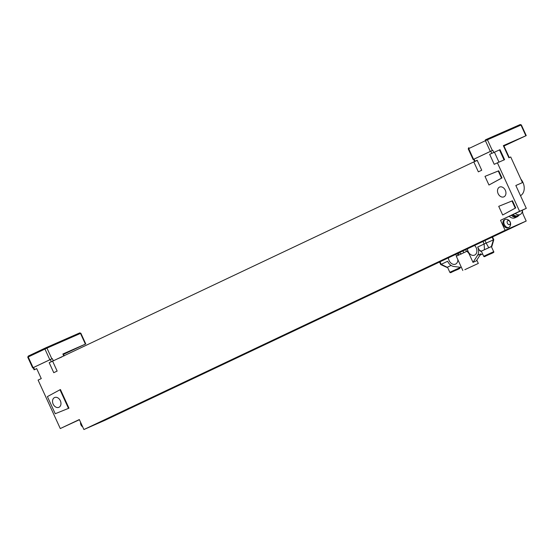 <?xml version="1.0" encoding="UTF-8"?>
<svg xmlns="http://www.w3.org/2000/svg" width="554" height="554" viewBox="0 0 554 554"><rect width="100%" height="100%" fill="white"/><g stroke="black" fill="none" stroke-linecap="round" stroke-linejoin="round"><path stroke-width="0.83" d="M505.116 230.298L83.91 429.537L104.99 420.278L526.196 221.039L505.116 230.298L500.539 220.305L519.59 211.296L497.402 162.828L494.23 164.33L489.653 154.337L500.013 149.684L489.653 154.337M503.96 146.021L526.238 135.605L503.351 145.647L508.904 157.779L510.726 156.983L522.457 182.605L515.843 185.507L526.3 208.352L500.539 220.305M509.299 216.392A8.241 5.492 64.7 0 0 515.04 217.791L517.159 216.794A8.241 5.492 64.7 0 0 518.579 215.624M477.209 160.335L474.577 161.477L477.167 160.245L481.738 170.237L478.351 171.844L473.809 161.92L477.243 160.411M522.484 210.153A7.853 5.228 64.7 0 0 523.475 215.091L526.196 221.039M508.066 227.805A4.397 2.929 -115.3 0 1 503.503 225.007A4.397 2.929 -115.3 0 1 504.306 219.855L505.165 219.446A4.397 2.929 64.7 0 0 504.362 224.599A4.397 2.929 -115.3 0 0 508.925 227.396L508.066 227.805M505.165 219.446A4.397 2.929 64.7 0 1 506.176 219.259A4.702 4.702 0 0 1 509.715 226.731A4.397 2.929 -115.3 0 1 508.925 227.396M510.068 222.036A2.195 1.468 64.7 0 0 507.81 220.631A2.195 1.468 64.7 0 0 507.381 223.214A2.195 1.468 -115.3 0 0 509.638 224.626A2.195 1.468 -115.3 0 0 510.068 222.036M36.737 368.687L34.106 369.83L36.696 368.597L41.266 378.59L38.094 380.092L60.282 428.554L79.416 419.731M63.807 356.035L62.872 353.999L85.392 344.11L80.496 333.404L46.951 348.127L44.936 349.048L49.839 359.754L32.644 367.898L52.332 358.625L53.316 360.765L49.181 362.69L52.609 361.18L57.145 371.083L53.759 372.683L49.181 362.69M473.809 161.92L52.602 361.16M525.864 135.758L520.968 125.052L487.423 139.781L485.408 140.702L490.311 151.408L492.804 150.273L473.123 159.552L473.587 159.317L468.684 148.611A0.783 0.526 -115.3 0 1 468.836 147.683L468.22 148.846L485.408 140.702A0.783 0.526 -115.3 0 1 485.553 139.781L486.571 139.317A0.783 0.589 -113.7 0 1 486.578 139.31L485.553 139.781M83.91 429.537L79.333 419.544L60.282 428.554M505.324 190.257A5.339 3.982 66.3 0 1 503.87 196.85A5.339 3.982 66.3 0 1 498.129 193.658A5.339 3.982 66.3 0 1 499.583 187.072A5.339 3.982 66.3 0 1 505.324 190.257M484.992 176.352L498.732 170.798L502 177.938L488.96 185.015L484.992 176.352L498.254 171.006L501.522 178.146L488.96 185.015M498.718 206.33L512.457 200.777L515.726 207.916L502.686 214.994L498.718 206.33L511.979 200.984L515.248 208.124L502.686 214.994M60.434 389.524L68.973 408.173L55.241 413.734L47.395 396.602L60.434 389.524M59.957 389.732L68.495 408.388M53.156 404.122A5.339 3.982 -113.7 0 0 58.897 407.308A5.339 3.982 -113.7 0 0 60.351 400.722A5.339 3.982 -113.7 0 0 54.611 397.537A5.339 3.982 -113.7 0 0 53.156 404.122M82.331 426.095A4.397 2.929 -115.3 0 1 81.424 424.655A4.397 2.929 64.7 0 1 80.932 423.034M61.951 356.908L56.833 359.158M53.316 360.765L54.915 360.065M85.392 344.11L63.481 354.366M62.872 353.999L63.246 353.847L64.167 355.862M49.839 359.754L52.332 358.625M63.419 354.228L72.172 350.066L63.343 354.054M520.85 179.108A10.99 8.192 66.3 0 1 520.504 195.687M517.083 216.392A7.853 5.228 -115.3 0 1 516.993 216.441A7.853 5.228 -115.3 0 1 516.903 216.482A7.853 5.228 -115.3 0 1 511.702 215.257M511.411 215.388A8.241 5.492 64.7 0 0 517.159 216.794M519.361 214.883A7.853 5.228 -115.3 0 1 518.052 215.935A7.853 5.228 -115.3 0 1 517.962 215.977A7.853 5.228 64.7 0 1 512.755 214.758M500.013 149.684L504.59 159.677L497.402 162.828M526.3 208.352L519.59 211.296M503.351 145.647L503.718 145.494L509.271 157.62M503.815 145.702L512.644 141.713L503.891 145.875M490.311 151.408L473.587 159.317M517.969 215.541A7.458 4.972 -115.3 0 1 517.879 215.582A7.458 4.972 -115.3 0 1 517.796 215.624A7.458 4.972 64.7 0 1 513.052 214.62M522.464 210.167A7.458 4.972 -115.3 0 1 520.144 214.516A7.458 4.972 -115.3 0 1 520.061 214.55A7.458 4.972 64.7 0 1 515.31 213.546M501.522 178.146L502 177.938M511.979 200.984L512.457 200.777M515.248 208.124L515.726 207.916M498.254 171.006L498.732 170.798M493.323 239.965L492.16 237.133M461.413 267.402L453.878 266.488A8.165 6.087 66.3 0 1 447.625 261.266L441.074 264.397M465.845 249.584A8.165 6.087 -113.7 0 0 466.364 251.502M468.989 253.594L467.015 251.211L467.514 250.99L468.989 253.594L473.005 262.367L477.583 255.276A8.165 6.087 66.3 0 0 477.68 247.049L479.411 250.256L480.775 251.391L481.343 251.142L483.69 256.267C484.002 256.841 484.66 256.793 485.664 256.107C489.48 254.092 495.061 252.506 493.69 251.689L483.69 256.267M484.979 240.533L486.142 243.074L477.68 247.049M467.465 248.822A5.969 4.446 -113.7 0 0 468.158 251.558A5.969 4.446 -113.7 0 0 474.577 255.117A5.969 4.446 -113.7 0 0 476.198 247.749A5.969 4.446 -113.7 0 0 474.584 245.45M458.227 255.262A8.165 6.087 -113.7 0 0 457.154 253.697M448.415 257.832A5.969 4.446 -113.7 0 0 449.107 260.567A5.969 4.446 -113.7 0 0 455.526 264.126A5.969 4.446 -113.7 0 0 457.846 259.625M456.745 255.99A5.969 4.446 -113.7 0 0 455.533 254.459M491.633 246.447A8.165 6.087 66.3 0 1 491.557 247.036M493.69 251.689L491.336 246.551L481.343 251.128M479.411 250.256L481.308 251.101L480.775 251.391L491.37 246.578L493.42 239.882L486.142 243.074L488.718 247.666M477.583 255.276L480.872 253.836L476.329 260.865L473.005 262.367M464.841 269.68L478.324 263.42L464.841 269.68M467.015 251.211L456.295 256.232L462.832 270.511M458.58 255.228C458.089 252.624 459.037 252.208 461.413 253.981M466.239 269.015L476.433 264.286L466.239 269.015M462.784 251.031A8.165 6.087 66.3 0 1 463.906 252.617M451.081 265.414L447.473 267.146L449.827 272.284C450.139 272.866 450.79 272.81 451.794 272.125C455.617 270.11 461.191 268.531 459.82 267.714L449.827 272.284M451.067 265.408L447.494 267.18M440.021 261.8L441.178 264.313L447.23 267.291M488.434 254.75L491.308 253.483L488.434 254.75M454.564 270.767L457.438 269.507L454.564 270.767M34.577 369.594L33.593 367.454M50.317 359.546L51.3 361.686M475.048 161.249L474.065 159.109M490.789 151.194L491.772 153.34M85.766 343.958L80.863 333.252L80.496 333.404A0.783 0.589 -113.7 0 0 79.651 332.933L46.107 347.663A0.783 0.589 -113.7 0 1 46.951 348.127L51.854 358.833M80.863 333.252L79.651 332.933A0.783 0.589 -113.7 0 0 79.638 332.94L46.1 347.663L28.365 356.035A0.783 0.526 -115.3 0 1 28.365 356.035L28.275 356.09M33.115 367.669L28.212 356.963L44.936 349.048A0.783 0.526 -115.3 0 1 45.082 348.134L28.358 356.042L27.748 357.191L28.212 356.963A0.783 0.526 -115.3 0 1 28.358 356.042M492.804 150.273L493.787 152.419M520.213 124.553L520.13 124.581A0.783 0.589 -113.7 0 0 520.109 124.588L486.592 139.303A0.783 0.589 -113.7 0 1 487.423 139.781L492.326 150.487M504.057 159.912L499.486 149.933M498.981 162.135L494.445 152.232M520.968 125.052A0.783 0.589 -113.7 0 0 520.123 124.581L520.968 125.052M482.977 241.482L484.127 243.995L484.466 249.612M451.808 272.125L458.366 269.015L451.808 272.125M492.236 252.998L485.671 256.1L492.236 252.998M450.561 265.047L450.596 265.629M80.579 422.273A4.702 4.702 0 0 0 82.705 426.905M34.106 369.83L33.129 367.69M46.107 347.663L45.082 348.134M32.644 367.898L27.748 357.191M518.052 215.935L516.993 216.441M474.577 161.477L473.601 159.337M526.238 135.605L521.335 124.899M520.123 124.581L486.578 139.31M473.123 159.552L468.22 148.846M520.144 214.516L517.879 215.582M491.904 246.295L493.787 239.73L492.527 236.967M446.905 267.409L440.707 264.549L439.551 262.021M459.578 267.18L459.82 267.714M480.048 255.11L482.645 253.974M476.814 260.117L478.324 263.42"/></g></svg>
